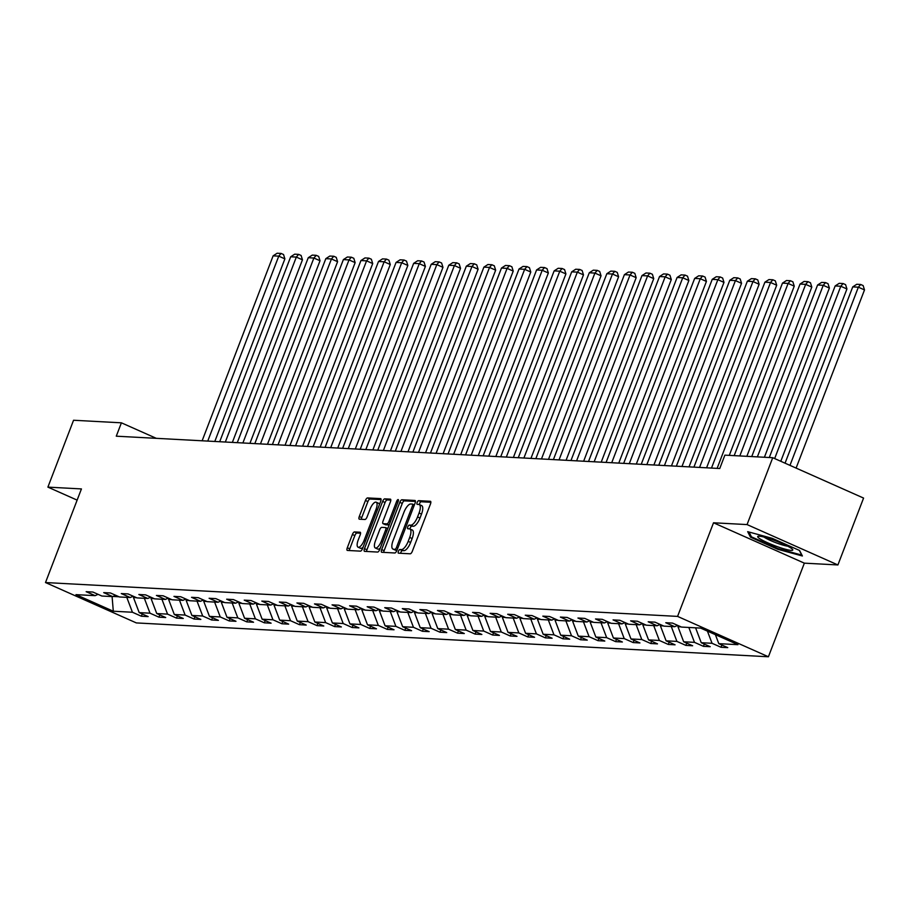 <?xml version="1.0" encoding="UTF-8"?>
<svg xmlns="http://www.w3.org/2000/svg" width="910" height="910" viewBox="0 0 910 910"><rect width="100%" height="100%" fill="white"/><g stroke="black" fill="none" stroke-linecap="round" stroke-linejoin="round"><path stroke-width="1.36" d="M398.421 551.301A1.991 0.728 -66 0 0 398.387 553.155A1.991 0.728 -66 0 0 398.489 553.178L410.228 553.803A2.832 1.046 -66 0 0 412.344 551.232L430.475 503.981A2.832 1.046 -66 0 0 430.532 501.33A2.832 1.046 -66 0 0 430.385 501.296L418.646 500.659A1.991 0.728 -66 0 0 417.167 502.457A1.991 0.728 -66 0 0 417.133 504.311A1.991 0.728 -66 0 0 417.235 504.345L418.748 504.424A9.077 3.344 -66 0 1 419.214 504.527A9.077 3.344 -66 0 1 419.066 513.012L417.553 516.948A9.077 3.344 -66 0 1 410.785 525.161L409.272 525.081A1.991 0.728 -66 0 0 407.794 526.879A1.991 0.728 -66 0 0 407.76 528.733A1.991 0.728 -66 0 0 407.862 528.755L409.375 528.835A9.077 3.344 -66 0 1 409.841 528.949A9.077 3.344 -66 0 1 409.682 537.435L408.18 541.37A9.077 3.344 -66 0 1 401.412 549.583L399.899 549.503A1.991 0.728 -66 0 0 398.421 551.301M411.832 529.927A9.077 3.344 -66 0 1 412.287 530.041A9.077 3.344 -66 0 1 412.139 538.527L410.626 542.462A9.077 3.344 -66 0 1 403.869 550.675L402.345 550.596A1.991 0.728 -66 0 0 400.866 552.393A1.991 0.728 -66 0 0 400.627 553.291M430.874 502.274L421.091 501.751A1.991 0.728 -66 0 0 419.612 503.548A1.991 0.728 -66 0 0 419.351 504.595M421.205 505.516A9.077 3.344 -66 0 1 421.671 505.619A9.077 3.344 -66 0 1 421.512 514.104L419.999 518.04A9.077 3.344 -66 0 1 413.242 526.253L411.718 526.173A1.991 0.728 -66 0 0 410.239 527.971A1.991 0.728 -66 0 0 409.978 529.006M354.502 531.929A2.832 1.046 -66 0 0 352.386 534.5L347.301 547.752A2.832 1.046 -66 0 0 347.256 550.402A2.832 1.046 -66 0 0 347.404 550.436L360.44 551.141A2.832 1.046 -66 0 0 362.555 548.571L380.698 501.308A2.832 1.046 -66 0 0 380.744 498.657A2.832 1.046 -66 0 0 380.596 498.623L367.56 497.929A2.832 1.046 -66 0 0 365.445 500.489L359.291 516.505A2.832 1.046 -66 0 0 359.245 519.155A2.832 1.046 -66 0 0 359.393 519.189L364.978 519.496A2.832 1.046 -66 0 0 367.083 516.925L370.131 508.986A7.587 2.798 -66 0 1 376.171 502.206A7.587 2.798 -66 0 1 376.046 509.304L364.102 540.415A7.587 2.798 -66 0 1 358.062 547.194A7.587 2.798 -66 0 1 358.187 540.096L360.178 534.909A2.832 1.046 -66 0 0 360.224 532.259A2.832 1.046 -66 0 0 360.087 532.225L354.502 531.929L356.959 533.021A2.832 1.046 -66 0 0 354.843 535.58L349.759 548.844A2.832 1.046 -66 0 0 349.372 550.55M81.434 488.92L47.889 487.123L73.562 420.249L121.405 422.82L116.275 436.186L719.753 468.513L724.883 455.137L772.738 457.707L747.064 524.581L713.52 522.784L677.575 616.4L45.5 582.548L81.434 488.92M381.677 549.595A2.832 1.046 -66 0 0 381.62 552.245A2.832 1.046 -66 0 0 381.768 552.279L394.803 552.984A2.832 1.046 -66 0 0 396.919 550.413L415.062 503.15A2.832 1.046 -66 0 0 415.108 500.5A2.832 1.046 -66 0 0 414.971 500.466L401.924 499.772A2.832 1.046 -66 0 0 399.808 502.331L381.677 549.595L384.122 550.687A2.832 1.046 -66 0 0 383.736 552.381M377.627 552.063L364.58 551.358A2.832 1.046 -66 0 1 364.444 551.323A2.832 1.046 -66 0 1 364.489 548.673L382.632 501.41A2.832 1.046 -66 0 1 384.737 498.851L390.322 499.146A2.832 1.046 -66 0 1 390.47 499.18A2.832 1.046 -66 0 1 390.424 501.831L383.064 520.998A2.832 1.046 -66 0 0 383.019 523.648A2.832 1.046 -66 0 0 383.155 523.682L386.864 523.876A2.832 1.046 -66 0 0 388.979 521.316L396.635 501.364A1.991 0.728 -66 0 1 398.216 499.59A1.991 0.728 -66 0 1 398.182 501.444L379.732 549.492A2.832 1.046 -66 0 1 377.627 552.063M677.575 616.4L768.415 656.77L136.341 622.918L45.5 582.548M142.256 613.977L141.391 616.229L148.148 616.593L139.184 612.612L150.002 613.192L158.954 617.173L165.711 617.537L156.748 613.545L167.565 614.125L176.517 618.106L183.274 618.47L174.31 614.489L185.128 615.069L194.08 619.05L200.837 619.414L191.885 615.433L202.691 616.013L211.655 619.994L218.4 620.358L209.448 616.377L220.254 616.946L229.218 620.938L235.974 621.291L227.011 617.31L237.817 617.89L246.781 621.871L253.537 622.235L244.574 618.254L255.38 618.834L264.344 622.815L271.1 623.179L262.137 619.198L272.943 619.778L281.907 623.76L288.663 624.123L279.7 620.131L290.506 620.711L299.47 624.692L306.226 625.056L297.263 621.075L308.069 621.655L317.033 625.636L323.789 626L314.826 622.019L325.632 622.599L334.596 626.581L341.352 626.944L332.389 622.963L343.195 623.532L352.159 627.525L358.915 627.877L349.952 623.896L360.769 624.476L369.722 628.457L376.478 628.821L367.515 624.84L378.333 625.42L387.285 629.402L394.041 629.765L385.078 625.784L395.896 626.364L404.848 630.346L411.604 630.698L402.652 626.717L413.459 627.297L422.422 631.278L429.167 631.642L420.215 627.661L431.022 628.241L439.985 632.222L446.73 632.587L437.778 628.605L448.584 629.185L457.548 633.167L464.305 633.531L455.341 629.538L466.147 630.118L475.111 634.099L481.868 634.463L472.904 630.482L483.71 631.062L492.674 635.043L499.431 635.408L490.467 631.426L501.274 632.006L510.237 635.988L516.994 636.352L508.03 632.37L518.837 632.939L527.8 636.932L534.557 637.284L525.593 633.303L536.399 633.883L545.363 637.865L552.12 638.229L543.156 634.247L553.962 634.827L562.926 638.809L569.683 639.173L560.719 635.191L571.525 635.771L580.489 639.753L587.246 640.117L578.282 636.124L589.1 636.704L598.052 640.685L604.809 641.049L595.845 637.068L606.663 637.648L615.615 641.63L622.372 641.994L613.42 638.012L624.226 638.592L633.178 642.574L639.935 642.938L630.983 638.957L641.789 639.525L650.752 643.518L657.498 643.87L648.546 639.889L659.352 640.469L668.315 644.451L675.072 644.815L666.109 640.833L676.915 641.413L685.878 645.395L692.635 645.759L683.672 641.778L694.478 642.358L703.441 646.339L710.198 646.691L701.235 642.71L712.041 643.29L721.004 647.272L727.761 647.636L718.798 643.654L737.942 644.678L700.62 628.093L681.476 627.07L672.524 623.088L665.767 622.724L674.719 626.706L677.666 625.375M141.391 616.229L132.428 612.248L113.295 611.224L75.974 594.639L95.118 595.663L86.154 591.682L92.911 592.046L101.874 596.027L112.681 596.607L103.717 592.626L110.474 592.979L119.438 596.96L130.244 597.54L121.28 593.559L128.037 593.923L137 597.904L147.807 598.484L138.843 594.503L145.6 594.867L154.563 598.848L165.37 599.428L156.406 595.447L163.163 595.8L172.126 599.792L182.933 600.361L173.969 596.38L180.726 596.744L189.689 600.725L200.496 601.305L191.544 597.324L198.289 597.688L207.252 601.669L218.059 602.249L209.107 598.268L215.852 598.632L224.815 602.613L235.622 603.193L226.67 599.201L233.426 599.565L242.379 603.546L253.196 604.126L244.233 600.145L250.989 600.509L259.942 604.49L270.759 605.07L261.796 601.089L268.552 601.453L277.516 605.434L288.322 606.014L279.359 602.033L286.115 602.386L295.079 606.379L305.885 606.947L296.922 602.966L303.678 603.33L312.642 607.311L323.448 607.891L314.485 603.91L321.241 604.274L330.205 608.255L341.011 608.836L332.048 604.854L338.804 605.218L347.768 609.199L358.574 609.78L349.611 605.787L356.367 606.151L365.331 610.132L376.137 610.712L367.174 606.731L373.93 607.095L382.894 611.076L393.7 611.657L384.737 607.675L391.493 608.039L400.457 612.02L411.263 612.601L402.311 608.619L409.056 608.972L418.02 612.953L428.826 613.533L419.874 609.552L426.619 609.916L435.583 613.897L446.389 614.478L437.437 610.496L444.194 610.86L453.146 614.841L463.963 615.422L455 611.44L461.757 611.793L470.709 615.786L481.526 616.354L472.563 612.373L479.32 612.737L488.272 616.718L499.089 617.298L490.126 613.317L496.883 613.681L505.846 617.663L516.652 618.243L507.689 614.261L514.446 614.625L523.409 618.607L534.216 619.187L525.252 615.194L532.009 615.558L540.972 619.539L551.779 620.119L542.815 616.138L549.572 616.502L558.535 620.484L569.341 621.064L560.378 617.082L567.135 617.446L576.098 621.428L586.904 622.008L577.941 618.027L584.698 618.379L593.661 622.372L604.467 622.94L595.504 618.959L602.261 619.323L611.224 623.304L622.03 623.885L613.067 619.903L619.824 620.267L628.787 624.249L639.593 624.829L630.641 620.847L637.387 621.212L646.35 625.193L657.157 625.773L648.204 621.78L654.961 622.144L663.913 626.125L674.719 626.706M136.557 597.711L133.474 597.54L133.872 596.516M133.474 597.54L139.184 612.612M144.349 598.302L150.002 613.192M112.681 596.607L115.615 595.265M154.12 598.655L151.037 598.484L151.435 597.461M151.037 598.484L156.748 613.545M161.912 599.235L167.565 614.125M130.244 597.54L133.178 596.209M171.683 599.588L168.6 599.428L168.998 598.393M168.6 599.428L174.31 614.489M179.475 600.179L185.128 615.069M147.807 598.484L150.742 597.153M189.246 600.532L186.163 600.372L186.561 599.337M186.163 600.372L191.885 615.433M197.038 601.123L202.691 616.013M165.37 599.428L168.304 598.086M206.809 601.476L203.726 601.305L204.124 600.282M203.726 601.305L209.448 616.377M214.601 602.067L220.254 616.946M182.933 600.361L185.868 599.03M224.383 602.409L221.289 602.249L221.687 601.214M221.289 602.249L227.011 617.31M232.175 603L237.817 617.89M200.496 601.305L203.43 599.974M241.946 603.353L238.864 603.193L239.25 602.158M238.864 603.193L244.574 618.254M249.738 603.944L255.38 618.834M218.059 602.249L221.005 600.907M259.509 604.297L256.427 604.126L256.813 603.103M256.427 604.126L262.137 619.198M267.301 604.888L272.943 619.778M235.622 603.193L238.568 601.851M277.072 605.241L273.99 605.07L274.376 604.047M273.99 605.07L279.7 620.131M284.864 605.821L290.506 620.711M253.196 604.126L256.131 602.795M294.635 606.174L291.553 606.014L291.951 604.979M291.553 606.014L297.263 621.075M302.427 606.765L308.069 621.655M270.759 605.07L273.694 603.74M312.198 607.118L309.116 606.947L309.514 605.923M309.116 606.947L314.826 622.019M319.99 607.709L325.632 622.599M288.322 606.014L291.257 604.672M329.761 608.062L326.679 607.891L327.077 606.868M326.679 607.891L332.389 622.963M337.553 608.654L343.195 623.532M305.885 606.947L308.82 605.616M347.324 608.995L344.242 608.836L344.64 607.8M344.242 608.836L349.952 623.896M355.116 609.586L360.769 624.476M323.448 607.891L326.383 606.56M364.887 609.939L361.805 609.78L362.203 608.744M361.805 609.78L367.515 624.84M372.679 610.53L378.333 625.42M341.011 608.836L343.946 607.493M382.45 610.883L379.368 610.712L379.766 609.689M379.368 610.712L385.078 625.784M390.242 611.474L395.896 626.364M358.574 609.78L361.509 608.437M400.013 611.827L396.931 611.657L397.329 610.633M396.931 611.657L402.652 626.717M407.805 612.407L413.459 627.297M376.137 610.712L379.072 609.381M417.576 612.76L414.494 612.601L414.892 611.565M414.494 612.601L420.215 627.661M425.368 613.351L431.022 628.241M393.7 611.657L396.635 610.326M435.151 613.704L432.057 613.533L432.455 612.51M432.057 613.533L437.778 628.605M442.942 614.295L448.584 629.185M411.263 612.601L414.198 611.258M452.714 614.648L449.631 614.478L450.018 613.454M449.631 614.478L455.341 629.538M460.505 615.228L466.147 630.118M428.826 613.533L431.761 612.202M470.277 615.581L467.194 615.422L467.581 614.386M467.194 615.422L472.904 630.482M478.068 616.172L483.71 631.062M446.389 614.478L449.335 613.147M487.84 616.525L484.757 616.366L485.144 615.331M484.757 616.366L490.467 631.426M495.632 617.116L501.274 632.006M463.963 615.422L466.898 614.079M505.403 617.469L502.32 617.298L502.718 616.275M502.32 617.298L508.03 632.37M513.195 618.061L518.837 632.939M481.526 616.354L484.461 615.023M522.966 618.402L519.883 618.243L520.281 617.207M519.883 618.243L525.593 633.303M530.758 618.993L536.399 633.883M499.089 617.298L502.024 615.968M540.529 619.346L537.446 619.187L537.844 618.152M537.446 619.187L543.156 634.247M548.321 619.938L553.962 634.827M516.652 618.243L519.587 616.9M558.092 620.29L555.009 620.119L555.407 619.096M555.009 620.119L560.719 635.191M565.884 620.882L571.525 635.771M534.216 619.187L537.15 617.844M575.655 621.234L572.572 621.064L572.97 620.04M572.572 621.064L578.282 636.124M583.446 621.814L589.1 636.704M551.779 620.119L554.713 618.789M593.218 622.167L590.135 622.008L590.533 620.973M590.135 622.008L595.845 637.068M601.01 622.759L606.663 637.648M569.341 621.064L572.276 619.733M610.781 623.111L607.698 622.94L608.096 621.917M607.698 622.94L613.42 638.012M618.572 623.703L624.226 638.592M586.904 622.008L589.839 620.665M628.344 624.055L625.261 623.885L625.659 622.861M625.261 623.885L630.983 638.957M636.135 624.647L641.789 639.525M604.467 622.94L607.402 621.61M645.907 624.988L642.824 624.829L643.222 623.794M642.824 624.829L648.546 639.889M653.698 625.58L659.352 640.469M622.03 623.885L624.965 622.554M663.481 625.932L660.387 625.773L660.785 624.738M660.387 625.773L666.109 640.833M671.273 626.524L676.915 641.413M639.593 624.829L642.528 623.486M681.044 626.876L677.961 626.706L678.348 625.682M677.961 626.706L683.672 641.778M688.836 627.468L694.478 642.358M657.157 625.773L660.103 624.431M695.593 627.82L701.235 642.71M707.423 631.119L712.041 643.29M715.385 634.657L718.798 643.654M713.52 522.784L804.349 563.154L837.905 564.951L747.064 524.581M837.905 564.951L863.579 498.077L772.738 457.707M47.889 487.123L77.134 500.125M804.349 563.154L768.415 656.77M156.327 438.336L121.405 422.82M113.022 596.448L118.994 596.767M112.101 596.573L113.295 611.224M126.786 597.358L132.428 612.248M95.118 595.663L98.052 594.332M721.869 645.019L721.004 647.272M704.306 644.075L703.441 646.339M686.743 643.142L685.878 645.395M669.18 642.198L668.315 644.451M651.617 641.254L650.752 643.518M634.054 640.321L633.178 642.574M616.491 639.377L615.615 641.63M598.916 638.433L598.052 640.685M581.353 637.489L580.489 639.753M563.79 636.556L562.926 638.809M546.227 635.612L545.363 637.865M528.664 634.668L527.8 636.932M511.101 633.735L510.237 635.988M493.538 632.791L492.674 635.043M475.975 631.847L475.111 634.099M458.412 630.903L457.548 633.167M440.849 629.97L439.985 632.222M423.286 629.026L422.422 631.278M405.724 628.082L404.848 630.346M388.149 627.149L387.285 629.402M370.586 626.205L369.722 628.457M353.023 625.261L352.159 627.525M335.46 624.328L334.596 626.581M317.897 623.384L317.033 625.636M300.334 622.44L299.47 624.692M282.771 621.496L281.907 623.76M265.208 620.563L264.344 622.815M247.645 619.619L246.781 621.871M230.082 618.675L229.218 620.938M212.519 617.742L211.655 619.994M194.956 616.798L194.08 619.05M177.393 615.854L176.517 618.106M159.819 614.91L158.954 617.173M747.679 531.667L750.488 537.162L777.845 549.322L802.392 555.987L799.571 550.493L772.215 538.333L747.679 531.667M778.107 548.65L777.845 549.322M750.978 535.899L750.488 537.162M415.449 501.455L404.381 500.864A2.832 1.046 -66 0 0 402.265 503.423L384.122 550.687M395.008 549.242A1.991 0.728 -66 0 0 396.487 547.445L412.412 505.96A1.991 0.728 -66 0 0 412.446 504.106A1.991 0.728 -66 0 0 412.344 504.072L410.74 503.992A9.077 3.344 -66 0 0 403.972 512.205L393.086 540.563A9.077 3.344 -66 0 0 392.938 549.048A9.077 3.344 -66 0 0 393.404 549.151L397.033 550.14M395.008 549.867A9.077 3.344 -66 0 0 395.395 550.14A9.077 3.344 -66 0 0 395.861 550.243L393.404 549.151M396.965 550.3L395.861 550.243M390.811 500.136L387.194 499.943A2.832 1.046 -66 0 0 385.078 502.502L366.946 549.765A2.832 1.046 -66 0 0 366.548 551.46M385.351 524.66A2.832 1.046 -66 0 0 385.465 524.74A2.832 1.046 -66 0 0 385.613 524.774L389.15 524.968M375.432 540.893A7.587 2.798 -66 0 0 375.307 547.979A7.587 2.798 -66 0 0 381.335 541.2L385.544 530.246A2.832 1.046 -66 0 0 385.59 527.595A2.832 1.046 -66 0 0 385.453 527.561L381.745 527.356A2.832 1.046 -66 0 0 379.641 529.927L375.432 540.893M375.307 547.979L377.752 549.071A7.587 2.798 -66 0 0 380.312 547.991M360.576 533.214L356.959 533.021M358.062 547.194L360.519 548.275A7.587 2.798 -66 0 0 363.079 547.206M379.447 504.561A7.587 2.798 -66 0 0 378.628 503.298L376.171 502.206M381.085 499.613L370.006 499.021A2.832 1.046 -66 0 0 367.902 501.581L361.748 517.597A2.832 1.046 -66 0 0 361.361 519.303M796.102 468.093L864.5 289.915L858.357 287.185L789.971 465.363M785.057 463.179L852.738 286.889L856.754 284.273L860.689 284.489L863.146 285.581L864.5 289.915M860.689 284.489L858.357 287.185L852.738 286.889M760.919 539.402A18.78 2.434 -159 0 0 782.043 548.252A18.78 2.434 -159 0 0 792.519 549.333A18.78 2.434 -159 0 0 789.55 547.183A18.78 2.434 -159 0 0 772.271 539.607A18.78 2.434 -159 0 0 758.36 536.217A18.78 2.434 -159 0 0 760.919 539.402M764.002 537.059A14.219 1.843 -159 0 0 765.333 537.912A14.219 1.843 -159 0 0 787.753 546.182M799.344 550.391L801.744 555.077L777.959 548.616L751.455 536.843L748.998 532.032M780.791 461.279L846.937 288.97L840.794 286.252L774.66 458.56M769.303 457.525L835.164 285.945L839.191 283.329L843.126 283.545L845.583 284.637L846.937 288.97M843.126 283.545L840.794 286.252L835.164 285.945M764.411 457.252L829.374 288.038L823.231 285.308L757.37 456.877M751.74 456.581L817.601 285.001L821.628 282.396L825.563 282.601L828.02 283.692L829.374 288.038M825.563 282.601L823.231 285.308L817.601 285.001M746.848 456.32L811.811 287.094L805.668 284.364L739.807 455.944M734.177 455.637L800.038 284.068L804.065 281.452L808 281.668L810.457 282.748L811.811 287.094M808 281.668L805.668 284.364L800.038 284.068M729.285 455.375L794.248 286.149L788.106 283.431L717.114 468.377M711.484 468.07L782.475 283.124L786.502 280.507L790.437 280.724L792.894 281.816L794.248 286.149M790.437 280.724L788.106 283.431L782.475 283.124M706.592 467.808L776.685 285.217L770.542 282.487L699.551 467.433M693.92 467.126L764.912 282.18L768.939 279.575L772.874 279.779L775.331 280.871L776.685 285.217M772.874 279.779L770.542 282.487L764.912 282.18M689.029 466.864L759.122 284.273L752.98 281.543L681.988 466.489M676.357 466.193L747.349 281.247L751.376 278.631L755.311 278.835L757.768 279.927L759.122 284.273M755.311 278.835L752.98 281.543L747.349 281.247M671.455 465.931L741.548 283.329L735.416 280.599L664.425 465.556M658.794 465.249L729.786 280.303L733.801 277.686L737.748 277.903L740.205 278.995L741.548 283.329M737.748 277.903L735.416 280.599L729.786 280.303M653.892 464.987L723.985 282.396L717.854 279.666L646.851 464.612M641.231 464.305L712.223 279.359L716.238 276.742L720.185 276.958L722.642 278.05L723.985 282.396M720.185 276.958L717.854 279.666L712.223 279.359M636.329 464.043L706.422 281.452L700.29 278.722L629.288 463.668M623.668 463.372L694.66 278.426L698.675 275.81L702.622 276.014L705.079 277.106L706.422 281.452M702.622 276.014L700.29 278.722L694.66 278.426M618.766 463.11L688.859 280.507L682.728 277.777L611.725 462.724M606.094 462.428L677.097 277.482L681.112 274.865L685.059 275.082L687.505 276.174L688.859 280.507M685.059 275.082L682.728 277.777L677.097 277.482M601.203 462.166L671.296 279.563L665.164 276.845L594.162 461.791M588.531 461.484L659.534 276.538L663.549 273.921L667.496 274.137L669.942 275.229L671.296 279.563M667.496 274.137L665.164 276.845L659.534 276.538M583.64 461.222L653.733 278.631L647.59 275.901L576.599 460.847M570.968 460.551L641.971 275.594L645.986 272.989L649.922 273.193L652.379 274.285L653.733 278.631M649.922 273.193L647.59 275.901L641.971 275.594M566.077 460.278L636.17 277.686L630.027 274.957L559.036 459.903M553.405 459.607L624.396 274.661L628.423 272.044L632.359 272.249L634.816 273.341L636.17 277.686M632.359 272.249L630.027 274.957L624.396 274.661M548.514 459.345L618.607 276.742L612.464 274.024L541.473 458.97M535.842 458.663L606.833 273.717L610.86 271.1L614.796 271.317L617.253 272.409L618.607 276.742M614.796 271.317L612.464 274.024L606.833 273.717M530.951 458.401L601.044 275.81L594.901 273.08L523.91 458.026M518.279 457.719L589.27 272.772L593.297 270.168L597.233 270.372L599.69 271.464L601.044 275.81M597.233 270.372L594.901 273.08L589.27 272.772M513.388 457.457L583.481 274.865L577.338 272.135L506.347 457.082M500.716 456.786L571.707 271.84L575.734 269.224L579.67 269.428L582.127 270.52L583.481 274.865M579.67 269.428L577.338 272.135L571.707 271.84M495.825 456.524L565.918 273.921L559.775 271.191L488.784 456.149M483.153 455.842L554.144 270.896L558.171 268.279L562.107 268.495L564.564 269.587L565.918 273.921M562.107 268.495L559.775 271.191L554.144 270.896M478.262 455.58L548.355 272.977L542.212 270.259L471.221 455.205M465.59 454.898L536.582 269.952L540.608 267.335L544.544 267.551L547.001 268.643L548.355 272.977M544.544 267.551L542.212 270.259L536.582 269.952M460.699 454.636L530.78 272.044L524.649 269.314L453.658 454.261M448.027 453.965L519.018 269.007L523.034 266.402L526.981 266.607L529.438 267.699L530.78 272.044M526.981 266.607L524.649 269.314L519.018 269.007M443.125 453.703L513.217 271.1L507.086 268.37L436.095 453.316M430.464 453.021L501.455 268.075L505.471 265.458L509.418 265.674L511.875 266.755L513.217 271.1M509.418 265.674L507.086 268.37L501.455 268.075M425.561 452.759L495.654 270.156L489.523 267.438L418.52 452.384M412.901 452.077L483.892 267.13L487.908 264.514L491.855 264.73L494.312 265.822L495.654 270.156M491.855 264.73L489.523 267.438L483.892 267.13M407.998 451.815L478.091 269.224L471.96 266.493L400.957 451.44M395.327 451.132L466.329 266.186L470.345 263.582L474.292 263.786L476.738 264.878L478.091 269.224M474.292 263.786L471.96 266.493L466.329 266.186M390.435 450.871L460.528 268.279L454.397 265.549L383.394 450.495M377.764 450.2L448.766 265.254L452.782 262.637L456.729 262.842L459.175 263.934L460.528 268.279M456.729 262.842L454.397 265.549L448.766 265.254M372.873 449.938L442.965 267.335L436.823 264.605L365.831 449.563M360.201 449.256L431.203 264.31L435.219 261.693L439.155 261.909L441.612 263.001L442.965 267.335M439.155 261.909L436.823 264.605L431.203 264.31M355.31 448.994L425.402 266.402L419.26 263.673L348.268 448.619M342.638 448.311L413.64 263.365L417.656 260.749L421.592 260.965L424.049 262.057L425.402 266.402M421.592 260.965L419.26 263.673L413.64 263.365M337.747 448.05L407.839 265.458L401.697 262.728L330.705 447.674M325.075 447.379L396.066 262.433L400.093 259.816L404.029 260.021L406.486 261.113L407.839 265.458M404.029 260.021L401.697 262.728L396.066 262.433M320.183 447.117L390.276 264.514L384.134 261.784L313.142 446.73M307.512 446.435L378.503 261.488L382.53 258.872L386.466 259.088L388.923 260.18L390.276 264.514M386.466 259.088L384.134 261.784L378.503 261.488M302.62 446.173L372.713 263.57L366.571 260.851L295.579 445.798M289.949 445.49L360.94 260.544L364.967 257.928L368.903 258.144L371.36 259.236L372.713 263.57M368.903 258.144L366.571 260.851L360.94 260.544M285.058 445.229L355.15 262.637L349.008 259.907L278.016 444.853M272.386 444.558L343.377 259.6L347.404 256.995L351.34 257.2L353.797 258.292L355.15 262.637M351.34 257.2L349.008 259.907L343.377 259.6M267.494 444.285L337.587 261.693L331.445 258.963L260.453 443.909M254.823 443.614L325.814 258.668L329.841 256.051L333.777 256.256L336.234 257.348L337.587 261.693M333.777 256.256L331.445 258.963L325.814 258.668M249.931 443.352L320.024 260.749L313.882 258.031L242.89 442.977M237.26 442.67L308.251 257.723L312.266 255.107L316.214 255.323L318.671 256.415L320.024 260.749M316.214 255.323L313.882 258.031L308.251 257.723M232.357 442.408L302.45 259.816L296.319 257.086L225.327 442.033M219.697 441.725L290.688 256.779L294.703 254.174L298.651 254.379L301.108 255.471L302.45 259.816M298.651 254.379L296.319 257.086L290.688 256.779M214.794 441.464L284.887 258.872L278.756 256.142L207.753 441.088M202.134 440.793L273.125 255.846L277.14 253.23L281.088 253.435L283.545 254.527L284.887 258.872M281.088 253.435L278.756 256.142L273.125 255.846M403.869 550.675L401.412 549.583M410.626 542.462L408.18 541.37M412.139 538.527L409.682 537.435M411.718 526.173L409.272 525.081M413.242 526.253L410.785 525.161M419.999 518.04L417.553 516.948M421.512 514.104L419.066 513.012M421.091 501.751L418.646 500.659M402.345 550.596L399.899 549.503M402.265 503.423L399.808 502.331M404.381 500.864L401.924 499.772M397.829 548.036L396.487 547.445M413.754 506.551L412.412 505.96M414.368 504.982L412.526 504.163M366.946 549.765L364.489 548.673M385.078 502.502L382.632 501.41M387.194 499.943L384.737 498.851M385.613 524.774L383.155 523.682M389.173 524.911L386.864 523.876M390.322 521.919L388.979 521.316M397.988 501.956L396.635 501.364M382.689 541.803L381.335 541.2M386.898 530.837L385.544 530.246M387.762 528.585L385.715 527.675M365.456 541.018L364.102 540.415M377.4 509.896L376.046 509.304M361.748 517.597L359.291 516.505M367.902 501.581L365.445 500.489M370.006 499.021L367.56 497.929M349.759 548.844L347.301 547.752M354.843 535.58L352.386 534.5M412.287 530.041L409.841 528.949M421.671 505.619L419.214 504.527M414.368 504.959L412.446 504.106M395.395 550.14L392.938 549.048M385.465 524.74L383.019 523.648M387.774 528.562L385.59 527.595"/></g></svg>

